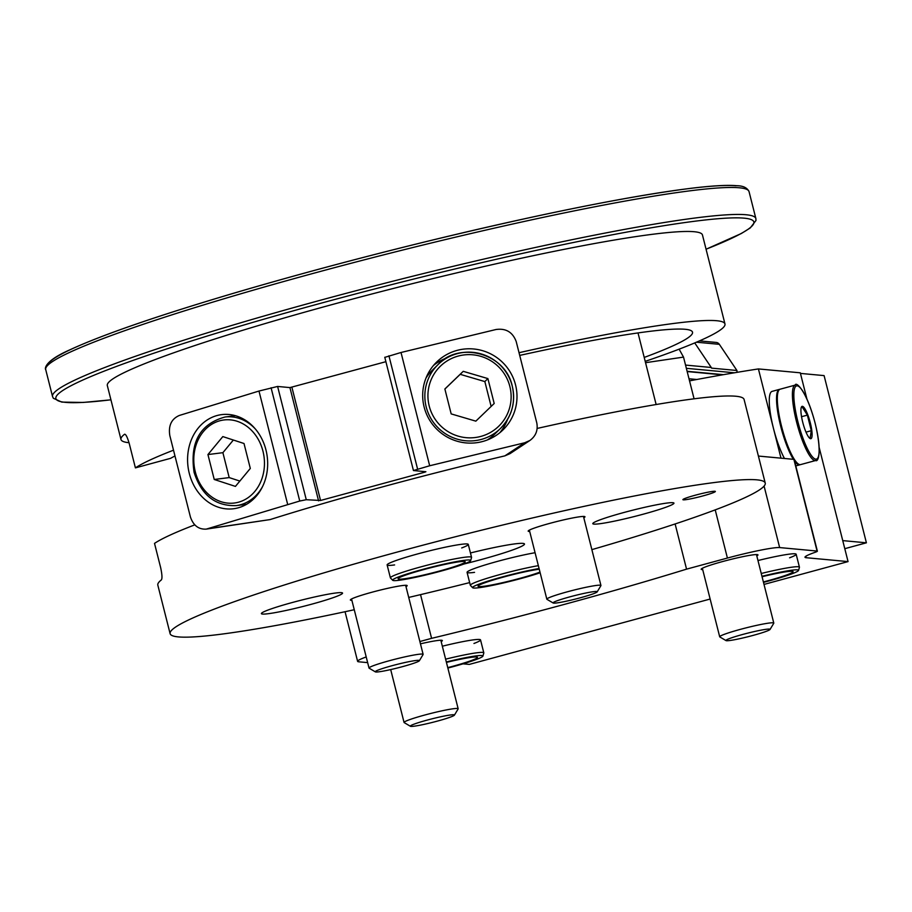<?xml version="1.0" encoding="UTF-8"?>
<svg xmlns="http://www.w3.org/2000/svg" width="912" height="912" viewBox="0 0 912 912"><rect width="100%" height="100%" fill="white"/><g stroke="black" fill="none" stroke-linecap="round" stroke-linejoin="round"><path stroke-width="1.37" d="M124.636 434.226L124.488 434.306C125.742 433.907 127.338 437.008 129.265 443.608L135.409 467.879A306.945 23.974 -14.2 0 1 173.519 450.186M519.019 352.705A306.945 23.974 -14.2 0 1 716.741 320.728A306.945 23.974 -14.2 0 1 724.972 323.965A306.945 23.974 -14.2 0 1 645.206 361.357M724.972 323.965L702.457 234.965A306.945 23.974 165.8 0 0 694.214 231.728A306.945 23.974 165.8 0 0 366.829 295.306A306.945 23.974 165.8 0 0 107.32 385.559L120.977 439.493A306.945 23.974 165.8 0 0 129.037 442.719M124.819 434.215L124.488 434.306A306.945 23.974 165.8 0 0 120.977 439.493M591.865 549.628A306.945 23.974 165.8 0 0 765.236 483.086L744.089 399.479A306.945 23.974 165.8 0 0 735.847 396.241A306.945 23.974 165.8 0 0 537.157 428.435M194.792 524.867A306.945 23.974 165.8 0 0 154.516 543.392L160.649 567.617C162.131 574.526 162.359 578.641 161.321 579.941A306.945 23.974 -14.2 0 0 157.822 585.128L170.111 633.669A306.945 23.974 165.8 0 0 354.266 609.74M644.214 357.436A273.463 21.352 165.8 0 0 692.516 332.173A273.463 21.352 165.8 0 0 519.703 355.406M174.979 455.977A273.463 21.352 165.8 0 0 170.624 458.326L135.409 467.879M765.236 483.086A306.945 23.974 165.8 0 0 756.994 479.849A306.945 23.974 165.8 0 0 429.609 543.427A306.945 23.974 165.8 0 0 170.111 633.669M408.713 597.428A306.945 23.974 165.8 0 0 469.657 582.597M463.809 564.061A58.596 4.571 165.8 0 0 524.48 544.008A58.596 4.571 165.8 0 0 522.907 543.381A58.596 4.571 165.8 0 0 470.444 552.968M394.611 564.927A41.861 3.272 -14.2 0 1 388.25 565.372A41.861 3.272 -14.2 0 1 387.121 564.927A41.861 3.272 -14.2 0 1 422.507 552.626A41.861 3.272 -14.2 0 1 467.161 543.951A41.861 3.272 -14.2 0 1 468.278 544.396A41.861 3.272 -14.2 0 1 461.7 547.952M714.917 491.272A16.747 1.311 165.8 0 0 697.053 494.737A16.747 1.311 165.8 0 0 682.906 499.662A16.747 1.311 165.8 0 0 699.458 496.823A16.747 1.311 165.8 0 0 715.361 491.443A16.747 1.311 165.8 0 0 714.917 491.272M405.988 586.644A29.298 2.291 165.8 0 0 407.174 585.618A29.298 2.291 165.8 0 0 406.387 585.31A29.298 2.291 165.8 0 0 375.128 591.386A29.298 2.291 165.8 0 0 350.356 599.993A29.298 2.291 165.8 0 0 351.884 600.335M583.805 517.777A29.298 2.291 165.8 0 0 584.98 516.762A29.298 2.291 165.8 0 0 584.193 516.454A29.298 2.291 165.8 0 0 552.946 522.519A29.298 2.291 165.8 0 0 528.173 531.137A29.298 2.291 165.8 0 0 529.701 531.468M341.419 592.652A41.861 3.272 165.8 0 0 296.776 601.316A41.861 3.272 165.8 0 0 261.391 613.628A41.861 3.272 165.8 0 0 302.773 606.526A41.861 3.272 165.8 0 0 342.547 593.085A41.861 3.272 165.8 0 0 341.419 592.652M672.828 502.694A41.861 3.272 165.8 0 0 628.186 511.358A41.861 3.272 165.8 0 0 592.8 523.67A41.861 3.272 165.8 0 0 634.182 516.568A41.861 3.272 165.8 0 0 673.957 503.128A41.861 3.272 165.8 0 0 672.828 502.694M535.082 552.718A41.861 3.272 165.8 0 0 490.941 563.217A41.861 3.272 165.8 0 0 467.069 572.36A41.861 3.272 165.8 0 0 474.548 572.36M597.178 591.865L600.894 585.675A27.907 2.177 165.8 0 0 600.94 585.493A27.907 2.177 165.8 0 0 567.538 591.751A27.907 2.177 165.8 0 0 546.835 599.184A27.907 2.177 165.8 0 0 546.961 599.332L553.174 603.003A22.766 1.778 165.8 0 0 575.575 599.024A22.766 1.778 165.8 0 0 597.178 591.865A22.766 1.778 165.8 0 0 569.966 596.824A22.766 1.778 165.8 0 0 553.174 603.003M419.372 660.733L423.077 654.542A27.907 2.177 165.8 0 0 423.122 654.36A27.907 2.177 165.8 0 0 389.732 660.619A27.907 2.177 165.8 0 0 369.018 668.051A27.907 2.177 165.8 0 0 369.143 668.188L375.356 671.87A22.766 1.778 165.8 0 0 397.757 667.892A22.766 1.778 165.8 0 0 419.372 660.733A22.766 1.778 165.8 0 0 392.149 665.68A22.766 1.778 165.8 0 0 375.356 671.87M423.795 569.567A34.599 2.702 165.8 0 0 398.111 578.789A34.599 2.702 165.8 0 0 432.322 572.918A34.599 2.702 165.8 0 0 465.2 561.815A34.599 2.702 165.8 0 0 423.795 569.567M422.507 569.453A40.242 3.146 165.8 0 0 392.719 580.306A40.242 3.146 165.8 0 0 432.436 573.352A40.242 3.146 165.8 0 0 470.672 560.584A40.242 3.146 165.8 0 0 422.507 569.453M470.672 560.584L471.55 557.494A41.861 3.272 165.8 0 0 471.55 557.335A41.861 3.272 165.8 0 0 421.458 566.717A41.861 3.272 165.8 0 0 390.404 577.877A41.861 3.272 165.8 0 0 390.473 578.003L392.719 580.306M539.254 569.202A34.599 2.702 165.8 0 0 503.732 577A34.599 2.702 165.8 0 0 478.059 586.222A34.599 2.702 165.8 0 0 502.603 582.677A34.599 2.702 165.8 0 0 539.984 572.086M539.083 568.529A40.242 3.146 165.8 0 0 502.455 576.886A40.242 3.146 165.8 0 0 472.655 587.738A40.242 3.146 165.8 0 0 498.499 584.079A40.242 3.146 165.8 0 0 540.155 572.77M538.354 565.657A41.861 3.272 165.8 0 0 501.406 574.15A41.861 3.272 165.8 0 0 470.341 585.31A41.861 3.272 165.8 0 0 470.421 585.436L472.655 587.738M287.645 504.313L258.985 391.043L179.356 415.45C171.456 418.893 168.275 425.596 169.814 435.56L190.403 516.933C193.298 525.472 198.588 529.53 206.249 529.12L299.752 501.03L306.272 499.719L320.545 500.471L424.696 472.199L425.893 471.732L413.444 470.535L429.677 465.758L524.628 442.787L504.872 455.863A306.945 23.974 -14.2 0 0 270.134 519.578L206.249 529.12M189.297 473.431A47.435 39.911 82.8 0 1 221.684 414.618A47.435 39.911 82.8 0 1 267.227 456.684A47.435 39.911 82.8 0 1 233.563 508.748A47.435 39.911 82.8 0 1 189.297 473.431M258.985 391.043L277.613 386.449L289.925 387.6L318.584 500.87M385.901 361.688L289.925 387.6M384.932 357.322L401.018 352.488L429.677 465.758M515.542 384.875A47.435 46.877 45.4 0 0 436.506 362.189A47.435 46.877 45.4 0 0 436.472 428.879A47.435 46.877 45.4 0 0 515.542 384.875M401.018 352.488L495.968 329.517C505.921 328.103 512.658 332.116 516.203 341.544L536.792 422.917C538.137 430.236 535.834 436.096 529.872 440.496L524.628 442.787M510.025 453.629L504.872 455.863M444.874 388.991L451.178 413.9L475.836 421.15L494.19 403.492L487.886 378.583L463.228 371.332L444.874 388.991M487.304 439.949A44.642 44.118 45.4 0 0 494.828 433.998L500.597 428.309C511.928 416.374 515.816 402.295 512.259 386.095C505.134 352.157 457.881 341.419 437.851 364.777A44.642 44.118 45.4 0 0 437.828 427.546A44.642 44.118 45.4 0 0 512.248 386.129A44.642 44.118 45.4 0 0 437.851 364.777L432.094 370.466A44.642 44.118 45.4 0 0 426.052 377.921M447.051 357.823A47.435 46.877 45.4 0 0 433.462 365.484M499.822 432.687A47.435 46.877 45.4 0 0 507.653 419.201M207.936 454.564L214.24 479.484L235.433 486.404L250.31 468.426L244.006 443.506L222.824 436.586L207.936 454.564L222.893 452.683L229.197 477.592L214.24 479.484M491.135 406.421L484.853 381.581L487.886 378.583M484.853 381.581L460.195 374.33L463.228 371.332M460.195 374.33L444.885 389.048M233.358 440.029L222.893 452.683M229.197 477.592L239.845 481.069M694.078 398.818L683.521 357.105L679.132 349.171M683.521 357.105L645.548 362.691M736.6 372.427A2.234 2.177 -84.7 0 0 736.93 370.489L719.34 344.326A4.469 4.343 -84.7 0 0 715.977 342.422M844.786 548.682L866.4 542.811L824.095 375.607L800.44 373.407M419.873 641.524L431.593 638.343L420.535 594.635M675.119 523.955L686.554 569.145L727.411 558.053A44.642 3.488 -14.2 0 1 779.646 547.576L817.072 551.053A11.161 0.866 -14.2 0 1 817.38 551.167A11.161 0.866 -14.2 0 1 814.895 552.387A44.642 3.488 -14.2 0 0 804.988 557.232A44.642 3.488 -14.2 0 0 806.185 557.711L848.057 561.598L819.17 447.45M710.14 599.036L469.304 664.403L463.068 663.833M780.991 458.166L758.419 368.927L800.291 372.814L806.869 398.818M736.93 370.489L711.554 368.129A2.234 2.177 -84.7 0 0 711.257 367.479L694.739 342.923M764.005 584.421L848.057 561.598M689.529 380.863A418.562 32.695 -14.2 0 1 758.419 368.927M442.343 646.209A41.861 3.272 -14.2 0 1 480.533 639.916A41.861 3.272 -14.2 0 1 473.955 643.473M789.587 557.802A41.861 3.272 165.8 0 0 796.165 554.234A41.861 3.272 165.8 0 0 757.963 560.538M420.455 643.826A29.298 2.291 -14.2 0 1 442.354 640.577A29.298 2.291 -14.2 0 1 441.169 641.592M756.8 555.921A29.298 2.291 165.8 0 0 757.975 554.895A29.298 2.291 165.8 0 0 729.019 559.865A29.298 2.291 165.8 0 0 701.168 569.27A29.298 2.291 165.8 0 0 702.696 569.612M686.554 569.145A376.702 29.423 -14.2 0 1 431.593 638.343M367.65 662.625L358.804 661.804A44.642 3.488 -14.2 0 1 357.607 661.337A44.642 3.488 -14.2 0 1 366.214 656.948M758.408 456.057L793.873 459.363A11.161 0.866 -14.2 0 1 794.17 459.477L817.38 551.167M866.4 542.811L842.745 540.611M770.036 629.474L773.752 623.284A27.907 2.177 165.8 0 0 773.798 623.101A27.907 2.177 165.8 0 0 746.21 627.832A27.907 2.177 165.8 0 0 719.693 636.781A27.907 2.177 165.8 0 0 719.819 636.929L726.032 640.612A22.766 1.778 165.8 0 0 753.175 635.379A22.766 1.778 165.8 0 0 770.036 629.474A22.766 1.778 165.8 0 0 747.566 633.179A22.766 1.778 165.8 0 0 726.032 640.612M454.415 715.145L458.12 708.955A27.907 2.177 165.8 0 0 458.166 708.772A27.907 2.177 165.8 0 0 430.578 713.503A27.907 2.177 165.8 0 0 404.062 722.464A27.907 2.177 165.8 0 0 404.187 722.6L410.4 726.283A22.766 1.778 165.8 0 0 437.543 721.061A22.766 1.778 165.8 0 0 454.415 715.145A22.766 1.778 165.8 0 0 431.935 718.85A22.766 1.778 165.8 0 0 410.4 726.283M763.39 581.947A34.599 2.702 165.8 0 0 793.087 571.664A34.599 2.702 165.8 0 0 792.163 571.3A34.599 2.702 165.8 0 0 762.067 576.737M763.492 582.38A40.242 3.146 165.8 0 0 798.559 570.422A40.242 3.146 165.8 0 0 797.487 569.852A40.242 3.146 165.8 0 0 761.953 576.304M798.559 570.422L799.436 567.332A41.861 3.272 165.8 0 0 799.436 567.184A41.861 3.272 165.8 0 0 798.319 566.74A41.861 3.272 165.8 0 0 761.246 573.488M447.758 667.63A34.599 2.702 165.8 0 0 477.466 657.335A34.599 2.702 165.8 0 0 476.531 656.971A34.599 2.702 165.8 0 0 446.435 662.408M447.86 668.051A40.242 3.146 165.8 0 0 482.927 656.093A40.242 3.146 165.8 0 0 481.855 655.523A40.242 3.146 165.8 0 0 446.333 661.975M482.927 656.093L483.805 653.015A41.861 3.272 165.8 0 0 483.816 652.855A41.861 3.272 165.8 0 0 482.687 652.411A41.861 3.272 165.8 0 0 445.615 659.159M802.708 422.165A16.747 3.591 -105.2 0 1 801.135 407.926A16.747 3.591 -105.2 0 1 806.459 411.643A16.747 3.591 -105.2 0 1 811.851 430.909A16.747 3.591 -105.2 0 1 809.24 437.817A16.747 3.591 -105.2 0 1 802.708 422.165M802.229 407.037L807.371 415.12L811.304 430.692L810.107 438.182M815.693 460.503L800.611 464.596A39.068 8.379 -105.2 0 1 781.493 426.064A39.068 8.379 -105.2 0 1 780.148 389.196L795.218 385.103C795.72 381.341 806.276 389.595 815.157 423.282C822.556 454.29 817.711 462.247 815.693 460.503A39.068 8.379 -105.2 0 1 796.575 421.971A39.068 8.379 -105.2 0 1 795.218 385.103M793.372 459.306A39.068 8.379 -105.2 0 1 780.706 426.28A39.068 8.379 -105.2 0 1 779.35 389.401A39.068 8.379 -105.2 0 1 779.76 389.344M800.2 464.653A39.068 8.379 -105.2 0 1 799.824 464.812A39.068 8.379 -105.2 0 1 794.58 461.107M784.457 458.485A39.068 8.379 -105.2 0 1 773.433 428.252A39.068 8.379 -105.2 0 1 772.076 391.385L779.35 389.401M806.003 432.128L811.304 430.692M801.545 416.704L807.371 415.12M736.007 185.797A359.966 28.112 165.8 0 0 357.116 259.042A359.966 28.112 165.8 0 0 47.686 365.37M739.313 187.781A362.759 28.329 165.8 0 0 352.408 262.93A362.759 28.329 165.8 0 0 45.714 369.588C45.053 369.383 43.069 361.585 69.768 349.877C101.266 335.274 154.516 316.795 229.528 294.462C291.692 276.062 357.914 258.278 428.218 241.099C540.28 213.967 627.855 196.376 690.931 188.305C712.044 185.729 727.377 184.862 736.942 185.717C743.189 185.809 747.224 187.769 749.048 191.611A362.759 28.329 165.8 0 0 739.313 187.781M749.048 191.611L755.877 218.584A362.759 28.329 165.8 0 0 746.141 214.753A362.759 28.329 165.8 0 0 359.225 289.891A362.759 28.329 165.8 0 0 52.543 396.549L53.341 398.27L61.811 402.101L83.072 402.454L110.933 399.832M706.059 249.204A359.966 28.112 165.8 0 0 744.192 218.162A359.966 28.112 165.8 0 0 267.991 318.003A359.966 28.112 165.8 0 0 110.922 399.798M271.081 387.76L299.752 501.03M277.613 386.449L306.272 499.719M291.886 387.201L320.545 500.471M424.547 471.607L424.696 472.199M388.922 355.783L417.582 469.042M270.134 519.578L208.027 528.721M509.854 386.483A41.861 41.359 45.4 0 0 440.496 366.088A41.861 41.359 45.4 0 0 458.234 436.153A41.861 41.359 45.4 0 0 509.854 386.483M235.421 415.701L225.025 417.012A44.642 37.574 82.8 0 1 255.44 429.085M262.667 486.358A44.642 37.574 82.8 0 1 236.208 505.601L246.605 504.29M195.305 471.857A41.861 35.226 82.8 0 1 237.166 421.276A41.861 35.226 82.8 0 1 254.904 491.351A41.861 35.226 82.8 0 1 195.305 471.857M715.213 509.876L727.411 558.053M805.82 556.252L806.185 557.711M719.34 344.326L696.437 342.205M711.257 367.479L685.539 365.085M734.422 372.791L686.36 368.323M696.825 379.495L689.005 378.765M723.467 374.672L687.112 371.287M764.085 486.085L779.646 547.576M793.873 459.363L817.072 551.053M797.886 421.709A37.951 8.14 -105.2 0 1 802.788 391.157A37.951 8.14 -105.2 0 1 818.862 454.678A37.951 8.14 -105.2 0 1 797.886 421.709M45.714 369.588L52.543 396.549M706.07 249.238L741.342 233.506L750.234 227.954L755.991 220.442L755.877 218.584M638.012 332.937L656.138 404.529M529.359 530.111L546.835 599.184M583.463 516.42L600.94 585.493M351.542 598.979L369.018 668.051M405.646 585.287L423.122 654.36M387.121 564.927L390.404 577.877M468.278 544.396L471.55 557.335M467.069 572.36L470.341 585.31M384.773 357.265L413.444 470.535M225.025 417.012C199.956 423.977 189.65 442.423 194.096 472.359C201.427 495.216 215.46 506.297 236.208 505.601M529.872 440.496L510.025 453.64M716.171 342.433L699.481 340.883M722.486 374.843L687.181 371.56M345.055 611.735L357.607 661.337M702.354 568.256L719.693 636.781M756.458 554.564L773.798 623.101M390.689 669.579L404.062 722.464M440.827 640.235L458.166 708.772M796.165 554.234L799.436 567.184M480.533 639.916L483.816 652.855M799.824 464.812L795.8 465.907"/></g></svg>
